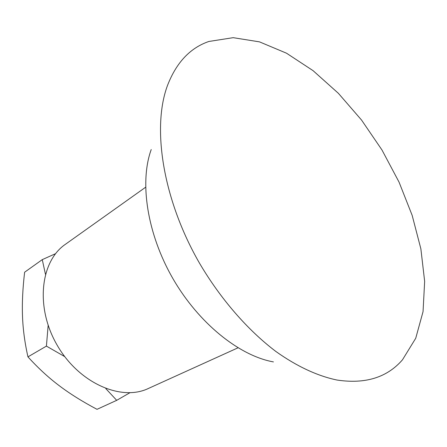 <?xml version="1.0" encoding="UTF-8"?>
<svg xmlns="http://www.w3.org/2000/svg" width="447" height="447" viewBox="0 0 447 447"><rect width="100%" height="100%" fill="white"/><g stroke="black" fill="none" stroke-linecap="round" stroke-linejoin="round"><path stroke-width="0.67" d="M45.432 274.184L42.264 259.634L55.573 253.667M64.714 356.605L46.415 346.112L48.153 325.338M129.853 392.762L116.701 400.333L105.805 388.599M42.264 259.634L24.619 272.217C22.708 288.527 22.004 303.167 22.506 316.152C22.953 329.126 24.769 342.698 27.949 356.874C38.096 368.026 48.477 377.598 59.093 385.582C69.687 393.623 82.326 401.54 97.016 409.329L116.701 400.333M27.949 356.874L46.415 346.112M402.496 359.785C387.141 377.519 365.344 384.275 337.099 380.051C317.828 376.083 296.942 366.484 275.799 351.415C247.649 330.076 220.55 298.976 199.468 263.121C162.786 199.429 151.695 127.635 167.536 85.366C176.397 62.53 190.165 47.896 208.844 41.476L233.183 37.671L259.495 41.867L286.499 53.199L313.101 70.682L338.379 93.311L361.562 120.07L381.978 149.985L399.037 182.091L412.173 215.393L420.873 248.856L424.65 281.342L423.052 311.609L415.732 338.256L402.496 359.785M273.424 361.908C239.24 355.751 198.608 323.242 172.827 278.447C147.052 233.652 139.363 182.186 151.226 149.538M237.994 347.816L148.287 388.516C121.008 401.562 78.733 383.006 57.082 345.056C35.151 307.257 40.347 261.383 65.329 244.358L145.599 187.254"/></g></svg>
